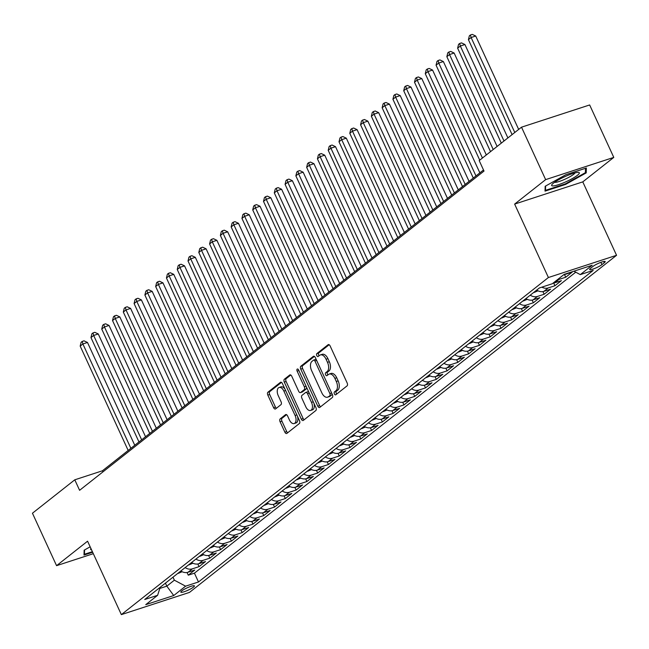 <?xml version="1.0" encoding="UTF-8"?>
<svg xmlns="http://www.w3.org/2000/svg" width="649" height="649" viewBox="0 0 649 649"><rect width="100%" height="100%" fill="white"/><g stroke="black" fill="none" stroke-linecap="round" stroke-linejoin="round"><path stroke-width="0.97" d="M334.405 393.911A1.606 0.909 -108.1 0 0 335.647 394.86A1.606 0.909 -108.1 0 0 335.809 394.77L347.053 385.887A2.296 1.29 -108.1 0 0 347.166 382.991L330.122 345.933A2.296 1.29 -108.1 0 0 328.345 344.578A2.296 1.29 -108.1 0 0 328.11 344.708L316.866 353.583A1.606 0.909 -108.1 0 0 316.785 355.611A1.606 0.909 -108.1 0 0 318.026 356.552A1.606 0.909 -108.1 0 0 318.188 356.463L319.649 355.319A7.358 4.137 -108.1 0 1 320.395 354.914A7.358 4.137 -108.1 0 1 326.066 359.23L327.485 362.32A7.358 4.137 -108.1 0 1 327.128 371.585L325.676 372.737A1.606 0.909 -108.1 0 0 325.595 374.757A1.606 0.909 -108.1 0 0 326.836 375.706A1.606 0.909 -108.1 0 0 326.999 375.617L328.459 374.465A7.358 4.137 -108.1 0 1 329.205 374.059A7.358 4.137 -108.1 0 1 334.876 378.383L336.296 381.474A7.358 4.137 -108.1 0 1 335.939 390.739L334.478 391.882A1.606 0.909 -108.1 0 0 334.405 393.911M329.205 374.059L331.047 373.459A7.358 4.137 -108.1 0 1 336.717 377.783L338.137 380.874A7.358 4.137 -108.1 0 1 337.78 390.138L336.32 391.282A1.606 0.909 -108.1 0 0 336.247 393.31A1.606 0.909 -108.1 0 0 336.75 394.024M329.157 344.733L318.708 352.983A1.606 0.909 -108.1 0 0 318.627 355.011A1.606 0.909 -108.1 0 0 319.138 355.725M320.395 354.914L322.237 354.313A7.358 4.137 -108.1 0 1 327.907 358.629L329.327 361.72A7.358 4.137 -108.1 0 1 328.97 370.985L327.518 372.137A1.606 0.909 -108.1 0 0 327.437 374.157A1.606 0.909 -108.1 0 0 327.94 374.871M193.516 587.085A7.496 1.257 155.3 0 0 194.432 585.877A7.496 1.257 155.3 0 0 189.159 586.988A7.496 1.257 155.3 0 0 181.728 590.931A7.496 1.257 155.3 0 0 180.811 592.139A7.496 1.257 155.3 0 0 186.093 591.036A7.496 1.257 155.3 0 0 193.516 587.085M280.198 418.873A2.296 1.29 -108.1 0 0 280.084 421.769L284.87 432.169A2.296 1.29 -108.1 0 0 286.639 433.516A2.296 1.29 -108.1 0 0 286.874 433.394L299.367 423.529A2.296 1.29 -108.1 0 0 299.481 420.633L282.429 383.575A2.296 1.29 -108.1 0 0 280.66 382.22A2.296 1.29 -108.1 0 0 280.425 382.35L267.932 392.207A2.296 1.29 -108.1 0 0 267.826 395.103L273.602 407.661A2.296 1.29 -108.1 0 0 275.371 409.016A2.296 1.29 -108.1 0 0 275.606 408.886L280.952 404.668A2.296 1.29 -108.1 0 0 281.066 401.772L278.202 395.541A6.149 3.456 -108.1 0 1 279.127 387.461A6.149 3.456 -108.1 0 1 283.864 391.071L295.084 415.474A6.149 3.456 -108.1 0 1 294.159 423.554A6.149 3.456 -108.1 0 1 289.422 419.944L287.548 415.879A2.296 1.29 -108.1 0 0 285.779 414.524A2.296 1.29 -108.1 0 0 285.544 414.654L280.198 418.873L282.039 418.272A2.296 1.29 -108.1 0 0 281.934 421.169L286.712 431.569A2.296 1.29 -108.1 0 0 287.669 432.761M87.574 541.193L56.568 565.668L32.45 513.221L74.781 479.814L79.6 490.303L484.008 171.076L479.189 160.587L521.512 127.18L545.639 179.627L514.633 204.094L548.405 277.521L121.347 614.619L87.574 541.193M317.791 406.185A2.296 1.29 -108.1 0 0 319.559 407.531A2.296 1.29 -108.1 0 0 319.795 407.402L332.288 397.545A2.296 1.29 -108.1 0 0 332.402 394.649L315.349 357.583A2.296 1.29 -108.1 0 0 313.581 356.236A2.296 1.29 -108.1 0 0 313.345 356.366L300.852 366.223A2.296 1.29 -108.1 0 0 300.747 369.119L317.791 406.185L319.632 405.584A2.296 1.29 -108.1 0 0 320.59 406.777M315.828 410.541L303.334 420.398A2.296 1.29 -108.1 0 1 303.099 420.528A2.296 1.29 -108.1 0 1 301.331 419.173L284.286 382.107A2.296 1.29 -108.1 0 1 284.392 379.219L289.738 374.992A2.296 1.29 -108.1 0 1 289.973 374.871A2.296 1.29 -108.1 0 1 291.75 376.217L298.662 391.25A2.296 1.29 -108.1 0 0 300.43 392.604A2.296 1.29 -108.1 0 0 300.665 392.475L304.211 389.676A2.296 1.29 -108.1 0 0 304.324 386.78L297.128 371.131A1.606 0.909 -108.1 0 1 297.364 369.013A1.606 0.909 -108.1 0 1 298.605 369.962L315.941 407.645A2.296 1.29 -108.1 0 1 315.828 410.541M187.034 572.499L188.267 575.176L194.732 570.065L188.015 572.256L192.331 568.849A9.37 7.585 -128.3 0 1 185.143 567.591M197.815 563.981L199.048 566.658L205.522 561.555L198.797 563.746L203.113 560.338A9.37 7.585 -128.3 0 1 195.925 559.081M208.605 555.471L209.838 558.148L216.304 553.037L209.578 555.236L213.894 551.828A9.37 7.585 -128.3 0 1 206.715 550.563M219.386 546.961L220.619 549.638L227.085 544.527L220.368 546.718L224.684 543.31A9.37 7.585 -128.3 0 1 217.496 542.053M230.168 538.443L231.401 541.12L237.875 536.017L231.149 538.208L235.465 534.8A9.37 7.585 -128.3 0 1 228.278 533.543M240.957 529.933L242.191 532.61L248.656 527.499L241.931 529.698L246.247 526.29A9.37 7.585 -128.3 0 1 239.067 525.025M251.739 521.423L252.972 524.1L259.438 518.989L252.721 521.179L257.036 517.78A9.37 7.585 -128.3 0 1 249.849 516.515M262.521 512.905L263.754 515.582L270.227 510.479L263.502 512.669L267.818 509.262A9.37 7.585 -128.3 0 1 260.63 508.005M273.31 504.395L274.543 507.072L281.009 501.961L274.284 504.159L278.599 500.752A9.37 7.585 -128.3 0 1 271.42 499.487M284.092 495.885L285.325 498.562L291.79 493.451L285.073 495.641L289.389 492.242A9.37 7.585 -128.3 0 1 282.201 490.977M294.873 487.367L296.106 490.044L302.58 484.941L295.855 487.131L300.171 483.724A9.37 7.585 -128.3 0 1 292.983 482.467M305.663 478.857L306.896 481.534L313.362 476.423L306.636 478.621L310.952 475.214A9.37 7.585 -128.3 0 1 303.773 473.948M316.444 470.347L317.677 473.024L324.143 467.913L317.426 470.103L321.742 466.704A9.37 7.585 -128.3 0 1 314.554 465.438M327.226 461.837L328.459 464.506L334.933 459.403L328.207 461.593L332.523 458.186A9.37 7.585 -128.3 0 1 325.336 456.928M338.015 453.318L339.249 455.996L345.714 450.885L338.989 453.083L343.305 449.676A9.37 7.585 -128.3 0 1 336.125 448.41M348.797 444.808L350.03 447.486L356.496 442.375L349.779 444.565L354.094 441.166A9.37 7.585 -128.3 0 1 346.907 439.9M359.578 436.298L360.812 438.967L367.285 433.865L360.56 436.055L364.876 432.648A9.37 7.585 -128.3 0 1 357.688 431.39M370.368 427.78L371.601 430.457L378.067 425.355L371.342 427.545L375.657 424.138A9.37 7.585 -128.3 0 1 368.478 422.88M381.15 419.27L382.383 421.947L388.848 416.836L382.131 419.027L386.447 415.628A9.37 7.585 -128.3 0 1 379.259 414.362M391.931 410.76L393.164 413.429L399.638 408.326L392.913 410.517L397.229 407.11A9.37 7.585 -128.3 0 1 390.041 405.852M402.721 402.242L403.954 404.919L410.419 399.816L403.694 402.007L408.01 398.6A9.37 7.585 -128.3 0 1 400.831 397.342M413.502 393.732L414.735 396.409L421.201 391.298L414.484 393.489L418.8 390.09A9.37 7.585 -128.3 0 1 411.612 388.824M424.284 385.222L425.517 387.899L431.991 382.788L425.265 384.979L429.581 381.571A9.37 7.585 -128.3 0 1 422.394 380.314M435.073 376.704L436.306 379.381L442.772 374.278L436.047 376.469L440.363 373.061A9.37 7.585 -128.3 0 1 433.183 371.804M445.855 368.194L447.088 370.871L453.554 365.76L446.837 367.959L451.152 364.551A9.37 7.585 -128.3 0 1 443.965 363.286M456.636 359.684L457.87 362.361L464.343 357.25L457.618 359.441L461.934 356.033A9.37 7.585 -128.3 0 1 454.746 354.776M467.426 351.166L468.659 353.843L475.125 348.74L468.4 350.931L472.715 347.523A9.37 7.585 -128.3 0 1 465.536 346.266M478.208 342.656L479.441 345.333L485.906 340.222L479.189 342.421L483.505 339.013A9.37 7.585 -128.3 0 1 476.317 337.748M488.989 334.146L490.222 336.823L496.696 331.712L489.971 333.902L494.287 330.503A9.37 7.585 -128.3 0 1 487.099 329.238M499.779 325.628L501.012 328.305L507.477 323.202L500.752 325.392L505.068 321.985A9.37 7.585 -128.3 0 1 497.888 320.728M510.56 317.118L511.793 319.795L518.259 314.684L511.542 316.882L515.858 313.475A9.37 7.585 -128.3 0 1 508.67 312.21M521.342 308.608L522.575 311.285L529.049 306.174L522.323 308.364L526.639 304.965A9.37 7.585 -128.3 0 1 519.451 303.7M532.131 300.089L533.364 302.767L539.83 297.664L533.105 299.854L537.421 296.447A9.37 7.585 -128.3 0 1 530.241 295.19M542.913 291.579L544.146 294.257L550.612 289.146L543.894 291.344L548.21 287.937A9.37 7.585 -128.3 0 1 541.834 287.158M553.694 283.069L554.927 285.747L561.401 280.636L554.676 282.826L558.992 279.427A9.37 7.585 -128.3 0 1 557.377 279.743M564.484 274.559L565.717 277.228L572.183 272.126L565.457 274.316A9.37 7.585 -128.3 0 1 563.843 274.632M592.902 266.455L590.525 268.329A7.261 1.217 155.3 0 0 589.641 269.505A7.261 1.217 155.3 0 0 594.752 268.435A7.261 1.217 155.3 0 0 601.947 264.605L604.316 262.731A7.261 1.217 155.3 0 0 605.209 261.563A7.261 1.217 155.3 0 0 600.098 262.634A7.261 1.217 155.3 0 0 592.902 266.455M548.405 277.521L616.55 255.3L189.492 592.399L121.347 614.619M188.267 575.176L194.432 573.164L198.489 581.975L593.194 270.414L580.295 274.616L573.903 271.201M198.489 581.975L185.598 586.177L173.729 595.539L145.741 604.665L157.602 595.303L144.711 599.506L539.408 287.945L552.299 283.743L564.168 274.381L592.164 265.254L580.295 274.616M565.717 277.228L558.992 279.427M554.927 285.747L548.21 287.937M544.146 294.257L537.421 296.447M533.364 302.767L526.639 304.965M522.575 311.285L515.858 313.475M511.793 319.795L505.068 321.985M501.012 328.305L494.287 330.503M490.222 336.823L483.505 339.013M479.441 345.333L472.715 347.523M468.659 353.843L461.934 356.033M457.87 362.361L451.152 364.551M447.088 370.871L440.363 373.061M436.306 379.381L429.581 381.571M425.517 387.899L418.8 390.09M414.735 396.409L408.01 398.6M403.954 404.919L397.229 407.11M393.164 413.429L386.447 415.628M382.383 421.947L375.657 424.138M371.601 430.457L364.876 432.648M360.812 438.967L354.094 441.166M350.03 447.486L343.305 449.676M339.249 455.996L332.523 458.186M328.459 464.506L321.742 466.704M317.677 473.024L310.952 475.214M306.896 481.534L300.171 483.724M296.106 490.044L289.389 492.242M285.325 498.562L278.599 500.752M274.543 507.072L267.818 509.262M263.754 515.582L257.036 517.78M252.972 524.1L246.247 526.29M242.191 532.61L235.465 534.8M231.401 541.12L224.684 543.31M220.619 549.638L213.894 551.828M209.838 558.148L203.113 560.338M199.048 566.658L192.331 568.849M194.432 573.164L575.736 272.182M165.438 583.143L166.817 586.144L174.37 580.19L172.991 577.188M514.633 204.094L582.778 181.874L613.784 157.399L545.639 179.627M613.784 157.399L589.657 104.96L521.512 127.18M56.568 565.668L93.318 553.686M582.778 181.874L616.55 255.3M483.505 169.981L102.404 470.801L74.781 479.814M159.841 588.424L166.817 586.144L173.729 595.539M102.907 471.904L102.404 470.801M553.062 283.142A9.37 7.585 51.7 0 0 554.676 282.826M536.707 290.079A9.37 7.585 51.7 0 0 543.894 291.344M525.925 298.589A9.37 7.585 51.7 0 0 533.105 299.854M515.144 307.107A9.37 7.585 51.7 0 0 522.323 308.364M504.354 315.617A9.37 7.585 51.7 0 0 511.542 316.882M493.573 324.127A9.37 7.585 51.7 0 0 500.752 325.392M482.791 332.645A9.37 7.585 51.7 0 0 489.971 333.902M472.001 341.155A9.37 7.585 51.7 0 0 479.189 342.421M461.22 349.665A9.37 7.585 51.7 0 0 468.4 350.931M450.438 358.183A9.37 7.585 51.7 0 0 457.618 359.441M439.649 366.693A9.37 7.585 51.7 0 0 446.837 367.959M428.867 375.203A9.37 7.585 51.7 0 0 436.047 376.469M418.086 383.721A9.37 7.585 51.7 0 0 425.265 384.979M407.296 392.231A9.37 7.585 51.7 0 0 414.484 393.489M396.515 400.741A9.37 7.585 51.7 0 0 403.694 402.007M385.733 409.259A9.37 7.585 51.7 0 0 392.913 410.517M374.944 417.769A9.37 7.585 51.7 0 0 382.131 419.027M364.162 426.279A9.37 7.585 51.7 0 0 371.342 427.545M353.381 434.798A9.37 7.585 51.7 0 0 360.56 436.055M342.591 443.308A9.37 7.585 51.7 0 0 349.779 444.565M331.809 451.818A9.37 7.585 51.7 0 0 338.989 453.083M321.028 460.328A9.37 7.585 51.7 0 0 328.207 461.593M310.238 468.846A9.37 7.585 51.7 0 0 317.426 470.103M299.457 477.356A9.37 7.585 51.7 0 0 306.636 478.621M288.675 485.866A9.37 7.585 51.7 0 0 295.855 487.131M277.886 494.384A9.37 7.585 51.7 0 0 285.073 495.641M267.104 502.894A9.37 7.585 51.7 0 0 274.284 504.159M256.323 511.404A9.37 7.585 51.7 0 0 263.502 512.669M245.533 519.922A9.37 7.585 51.7 0 0 252.721 521.179M234.751 528.432A9.37 7.585 51.7 0 0 241.931 529.698M223.97 536.942A9.37 7.585 51.7 0 0 231.149 538.208M213.18 545.46A9.37 7.585 51.7 0 0 220.368 546.718M202.399 553.97A9.37 7.585 51.7 0 0 209.578 555.236M191.617 562.48A9.37 7.585 51.7 0 0 198.797 563.746M157.602 595.303L160.214 587.272M180.828 570.998A9.37 7.585 51.7 0 0 188.015 572.256M174.37 580.19L185.598 586.177M545.168 186.271L545.022 191.139L565.547 184.446L586.217 172.885L586.355 168.018L565.839 174.711L545.168 186.271M90.162 546.815L84.143 550.182L83.997 555.049L92.653 552.234M585.43 171.174L586.217 172.885M565.295 183.894L565.547 184.446M314.392 356.39L302.694 365.622A2.296 1.29 -108.1 0 0 302.588 368.518L319.632 405.584M329.797 395.582A1.606 0.909 -108.1 0 0 329.879 393.554L314.911 361.022A1.606 0.909 -108.1 0 0 313.67 360.073A1.606 0.909 -108.1 0 0 313.508 360.163L311.974 361.379A7.358 4.137 -108.1 0 0 311.617 370.636L321.847 392.88A7.358 4.137 -108.1 0 0 327.51 397.196A7.358 4.137 -108.1 0 0 328.264 396.79L331.639 394.981A1.606 0.909 -108.1 0 0 331.931 393.635M316.396 359.854A1.606 0.909 -108.1 0 0 315.511 359.473A1.606 0.909 -108.1 0 0 315.349 359.562L313.856 360.049M327.51 397.196L329.351 396.596A7.358 4.137 -108.1 0 0 330.106 396.19L328.264 396.79M331.639 394.981L330.106 396.19M290.784 375.025L286.233 378.61A2.296 1.29 -108.1 0 0 286.128 381.507L303.172 418.573A2.296 1.29 -108.1 0 0 304.13 419.773M302.012 392.037A2.296 1.29 -108.1 0 0 302.272 392.004A2.296 1.29 -108.1 0 0 302.507 391.874L306.052 389.076A2.296 1.29 -108.1 0 0 306.433 386.982M305.833 406.85A6.149 3.456 -108.1 0 0 310.571 410.46A6.149 3.456 -108.1 0 0 311.496 402.38L307.545 393.781A2.296 1.29 -108.1 0 0 305.768 392.434A2.296 1.29 -108.1 0 0 305.541 392.556L301.988 395.355A2.296 1.29 -108.1 0 0 301.882 398.251L305.833 406.85M310.571 410.46L312.412 409.86A6.149 3.456 -108.1 0 0 313.832 403.07M308.973 392.491A2.296 1.29 -108.1 0 0 307.61 391.834A2.296 1.29 -108.1 0 0 307.383 391.955M286.59 414.679L282.039 418.272M294.159 423.554L296.001 422.953A6.149 3.456 -108.1 0 0 297.42 416.163M285.065 389.295A6.149 3.456 -108.1 0 0 280.968 386.861L279.127 387.461M281.471 382.375L269.773 391.607A2.296 1.29 -108.1 0 0 269.668 394.503L275.444 407.061A2.296 1.29 -108.1 0 0 276.401 408.262M518.673 129.419L475.717 36.02L471.109 37.52L468.416 39.646L512.093 134.611M514.787 132.485L471.109 37.52L470.428 34.981L472.269 34.381L475.717 36.02M468.416 39.646L469.349 35.833L470.428 34.981M577.472 175.254A15.227 2.555 155.3 0 0 578.397 172.399A15.227 2.555 155.3 0 0 566.561 175.895A15.227 2.555 155.3 0 0 553.524 183.067A15.227 2.555 155.3 0 0 551.966 184.551A15.227 2.555 155.3 0 0 560.403 184.032A15.227 2.555 155.3 0 0 577.472 175.254M554.53 182.32A11.528 1.931 155.3 0 0 563.316 179.935A11.528 1.931 155.3 0 0 573.684 174.289A11.528 1.931 155.3 0 0 575.038 172.885M545.071 189.492L545.468 190.36L545.598 186.028M585.512 168.294L585.382 172.675L565.36 183.878L545.468 190.36M90.925 548.486A15.227 2.555 155.3 0 0 91.55 549.833M92.401 551.682L84.443 554.27L84.573 549.938M84.046 553.402L84.443 554.27M507.891 137.929L464.927 44.53L460.328 46.03L457.626 48.164L501.312 143.129M504.005 140.995L460.328 46.03L459.646 43.491L461.488 42.891L464.927 44.53M457.626 48.164L458.567 44.343L459.646 43.491M497.11 146.447L454.146 53.048L449.538 54.548L446.845 56.674L490.522 151.639M493.224 149.513L449.538 54.548L448.857 52.009L450.698 51.409L454.146 53.048M446.845 56.674L447.778 52.861L448.857 52.009M537.997 290.809L534.37 292.366A6.206 5.03 -128.3 0 1 533.608 292.529M486.32 154.957L443.364 61.558L438.756 63.058L436.063 65.184L479.741 160.149M535.782 290.809L536.901 290.208M482.434 158.023L438.756 63.058L438.075 60.519L439.917 59.919L443.364 61.558M436.063 65.184L436.996 61.371L438.075 60.519M527.215 299.319L523.589 300.876A6.206 5.03 -128.3 0 1 522.826 301.039M479.854 172.861L432.575 70.068L427.975 71.568L425.273 73.702L473.275 178.053M525 299.327L526.12 298.718M475.968 175.928L427.975 71.568L427.293 69.029L429.135 68.429L432.575 70.068M425.273 73.702L426.215 69.881L427.293 69.029M516.434 307.829L512.807 309.395A6.206 5.03 -128.3 0 1 512.045 309.549M469.073 181.371L421.793 78.578L417.185 80.087L414.492 82.212L462.494 186.563M514.211 307.837L515.338 307.228M465.187 184.438L417.185 80.087L416.504 77.547L418.345 76.947L421.793 78.578M414.492 82.212L415.425 78.391L416.504 77.547M505.644 316.347L502.018 317.905A6.206 5.03 -128.3 0 1 501.255 318.067M458.291 189.881L411.012 87.096L406.404 88.597L403.71 90.722L451.704 195.081M503.429 316.347L504.549 315.747M454.405 192.948L406.404 88.597L405.722 86.057L407.564 85.457L411.012 87.096M403.71 90.722L404.643 86.909L405.722 86.057M494.863 324.857L491.236 326.415A6.206 5.03 -128.3 0 1 490.474 326.577M447.502 198.399L400.222 95.606L395.622 97.107L392.921 99.24L440.922 203.591M492.648 324.865L493.767 324.257M443.616 201.466L395.622 97.107L394.941 94.567L396.782 93.967L400.222 95.606M392.921 99.24L393.862 95.419L394.941 94.567M484.081 333.367L480.455 334.933A6.206 5.03 -128.3 0 1 479.684 335.087M436.72 206.909L389.441 104.116L384.833 105.625L382.139 107.75L430.141 212.101M481.858 333.375L482.986 332.767M432.834 209.976L384.833 105.625L384.151 103.086L385.993 102.477L389.441 104.116M382.139 107.75L383.072 103.929L384.151 103.086M473.291 341.885L469.665 343.443A6.206 5.03 -128.3 0 1 468.903 343.605M425.939 215.419L378.659 112.634L374.051 114.135L371.358 116.26L419.351 220.619M471.077 341.885L472.196 341.285M422.053 218.486L374.051 114.135L373.37 111.596L375.211 110.995L378.659 112.634M371.358 116.26L372.291 112.447L373.37 111.596M462.51 350.395L458.884 351.953A6.206 5.03 -128.3 0 1 458.121 352.115M415.149 223.937L367.869 121.144L363.27 122.645L360.568 124.77L408.57 229.129M460.295 350.395L461.415 349.795M411.263 227.004L363.27 122.645L362.588 120.106L364.43 119.505L367.869 121.144M360.568 124.77L361.509 120.957L362.588 120.106M451.728 358.905L448.102 360.471A6.206 5.03 -128.3 0 1 447.331 360.625M404.368 232.447L357.088 129.654L352.48 131.155L349.787 133.288L397.788 237.639M449.506 358.913L450.633 358.305M400.482 235.514L352.48 131.155L351.799 128.616L353.64 128.015L357.088 129.654M349.787 133.288L350.72 129.467L351.799 128.616M440.939 367.423L437.312 368.981A6.206 5.03 -128.3 0 1 436.55 369.143M393.586 240.957L346.306 138.172L341.699 139.673L339.005 141.798L386.999 246.158M438.724 367.423L439.844 366.815M389.7 244.024L341.699 139.673L341.017 137.134L342.859 136.533L346.306 138.172M339.005 141.798L339.938 137.986L341.017 137.134M430.157 375.933L426.531 377.491A6.206 5.03 -128.3 0 1 425.768 377.653M382.796 249.476L335.517 146.682L330.917 148.183L328.216 150.308L376.217 254.668M427.942 375.933L429.062 375.333M378.911 252.542L330.917 148.183L330.236 145.644L332.077 145.043L335.517 146.682M328.216 150.308L329.157 146.496L330.236 145.644M419.376 384.443L415.749 386.009A6.206 5.03 -128.3 0 1 414.979 386.163M372.015 257.986L324.735 155.192L320.127 156.693L317.434 158.827L365.436 263.178M417.153 384.451L418.281 383.843M368.129 261.052L320.127 156.693L319.446 154.154L321.287 153.553L324.735 155.192M317.434 158.827L318.367 155.006L319.446 154.154M408.586 392.961L404.96 394.519A6.206 5.03 -128.3 0 1 404.197 394.681M361.233 266.496L313.954 163.71L309.346 165.211L306.653 167.337L354.646 271.696M406.371 392.961L407.491 392.353M357.348 269.562L309.346 165.211L308.664 162.672L310.506 162.072L313.954 163.71M306.653 167.337L307.585 163.524L308.664 162.672M397.805 401.471L394.178 403.029A6.206 5.03 -128.3 0 1 393.416 403.191M350.444 275.014L303.164 172.22L298.564 173.721L295.863 175.847L343.865 280.206M395.59 401.471L396.709 400.871M346.558 278.08L298.564 173.721L297.883 171.182L299.724 170.582L303.164 172.22M295.863 175.847L296.804 172.034L297.883 171.182M387.023 409.981L383.397 411.547A6.206 5.03 -128.3 0 1 382.626 411.701M339.662 283.524L292.383 180.73L287.775 182.231L285.081 184.365L333.083 288.716M384.8 409.99L385.928 409.381M335.776 286.59L287.775 182.231L287.093 179.692L288.935 179.092L292.383 180.73M285.081 184.365L286.014 180.544L287.093 179.692M376.233 418.491L372.607 420.057A6.206 5.03 -128.3 0 1 371.845 420.219M328.881 292.034L281.601 189.248L276.993 190.749L274.3 192.875L322.293 297.234M374.019 418.5L375.138 417.891M324.995 295.1L276.993 190.749L276.312 188.21L278.153 187.61L281.601 189.248M274.3 192.875L275.233 189.062L276.312 188.21M365.452 427.01L361.826 428.567A6.206 5.03 -128.3 0 1 361.063 428.729M318.091 300.552L270.811 197.758L266.212 199.259L263.51 201.385L311.512 305.744M363.237 427.01L364.357 426.409M314.205 303.618L266.212 199.259L265.53 196.72L267.372 196.12L270.811 197.758M263.51 201.385L264.451 197.572L265.53 196.72M354.67 435.52L351.044 437.085A6.206 5.03 -128.3 0 1 350.273 437.239M307.31 309.062L260.03 206.268L255.422 207.769L252.729 209.903L300.73 314.254M352.448 435.528L353.575 434.919M303.424 312.128L255.422 207.769L254.741 205.23L256.582 204.63L260.03 206.268M252.729 209.903L253.662 206.082L254.741 205.23M343.881 444.03L340.254 445.595A6.206 5.03 -128.3 0 1 339.492 445.749M296.528 317.572L249.248 214.787L244.641 216.287L241.947 218.413L289.941 322.772M341.666 444.038L342.786 443.429M292.642 320.638L244.641 216.287L243.959 213.748L245.801 213.148L249.248 214.787M241.947 218.413L242.88 214.6L243.959 213.748M333.099 452.548L329.473 454.105A6.206 5.03 -128.3 0 1 328.71 454.268M285.738 326.09L238.459 223.297L233.859 224.797L231.158 226.923L279.159 331.282M330.885 452.548L332.004 451.947M281.853 329.157L233.859 224.797L233.178 222.258L235.019 221.658L238.459 223.297M231.158 226.923L232.099 223.11L233.178 222.258M322.318 461.058L318.691 462.615A6.206 5.03 -128.3 0 1 317.921 462.778M274.957 334.6L227.677 231.807L223.069 233.307L220.376 235.441L268.378 339.792M320.095 461.066L321.223 460.457M271.071 337.667L223.069 233.307L222.388 230.768L224.23 230.168L227.677 231.807M220.376 235.441L221.309 231.62L222.388 230.768M311.528 469.568L307.902 471.133A6.206 5.03 -128.3 0 1 307.139 471.288M264.175 343.11L216.896 240.325L212.288 241.826L209.595 243.951L257.588 348.31M309.313 469.576L310.433 468.967M260.29 346.177L212.288 241.826L211.606 239.286L213.448 238.686L216.896 240.325M209.595 243.951L210.527 240.138L211.606 239.286M300.747 478.086L297.12 479.643A6.206 5.03 -128.3 0 1 296.358 479.806M253.386 351.628L206.106 248.835L201.506 250.336L198.805 252.461L246.807 356.82M298.532 478.086L299.651 477.486M249.5 354.687L201.506 250.336L200.825 247.796L202.666 247.196L206.106 248.835M198.805 252.461L199.746 248.648L200.825 247.796M289.965 486.596L286.339 488.153A6.206 5.03 -128.3 0 1 285.568 488.316M242.604 360.138L195.325 257.345L190.717 258.846L188.023 260.979L236.025 365.33M287.742 486.604L288.87 485.996M238.718 363.205L190.717 258.846L190.035 256.306L191.877 255.706L195.325 257.345M188.023 260.979L188.956 257.158L190.035 256.306M279.175 495.106L275.549 496.672A6.206 5.03 -128.3 0 1 274.787 496.826M231.823 368.648L184.543 265.855L179.935 267.364L177.242 269.489L225.235 373.84M276.961 495.114L278.08 494.506M227.937 371.715L179.935 267.364L179.254 264.824L181.095 264.224L184.543 265.855M177.242 269.489L178.175 265.668L179.254 264.824M268.394 503.624L264.768 505.182A6.206 5.03 -128.3 0 1 264.005 505.344M221.033 377.158L173.754 274.373L169.154 275.874L166.452 277.999L214.454 382.358M266.179 503.624L267.299 503.024M217.147 380.225L169.154 275.874L168.472 273.334L170.314 272.734L173.754 274.373M166.452 277.999L167.393 274.186L168.472 273.334M257.612 512.134L253.986 513.692A6.206 5.03 -128.3 0 1 253.215 513.854M210.252 385.676L162.972 282.883L158.364 284.384L155.671 286.517L203.672 390.868M255.39 512.142L256.517 511.534M206.366 388.743L158.364 284.384L157.683 281.844L159.524 281.244L162.972 282.883M155.671 286.517L156.604 282.696L157.683 281.844M246.823 520.644L243.197 522.21A6.206 5.03 -128.3 0 1 242.434 522.364M199.47 394.186L152.191 291.393L147.583 292.902L144.889 295.027L192.883 399.378M244.608 520.652L245.728 520.044M195.584 397.253L147.583 292.902L146.901 290.363L148.743 289.754L152.191 291.393M144.889 295.027L145.822 291.206L146.901 290.363M236.041 529.162L232.415 530.72A6.206 5.03 -128.3 0 1 231.652 530.882M188.681 402.696L141.401 299.911L136.801 301.412L134.1 303.537L182.101 407.897M233.827 529.162L234.946 528.554M184.795 405.763L136.801 301.412L136.12 298.873L137.961 298.272L141.401 299.911M134.1 303.537L135.041 299.724L136.12 298.873M225.26 537.672L221.633 539.23A6.206 5.03 -128.3 0 1 220.863 539.392M177.899 411.215L130.619 308.421L126.011 309.922L123.318 312.047L171.32 416.407M223.037 537.672L224.165 537.072M174.013 414.281L126.011 309.922L125.33 307.383L127.172 306.782L130.619 308.421M123.318 312.047L124.251 308.234L125.33 307.383M214.47 546.182L210.844 547.748A6.206 5.03 -128.3 0 1 210.081 547.902M167.118 419.725L119.838 316.931L115.23 318.432L112.537 320.565L160.53 424.917M212.255 546.19L213.375 545.582M163.232 422.791L115.23 318.432L114.548 315.893L116.39 315.292L119.838 316.931M112.537 320.565L113.47 316.744L114.548 315.893M203.689 554.7L200.062 556.258A6.206 5.03 -128.3 0 1 199.3 556.42M156.328 428.235L109.048 325.449L104.448 326.95L101.747 329.075L149.749 433.435M201.474 554.7L202.593 554.092M152.442 431.301L104.448 326.95L103.767 324.411L105.609 323.81L109.048 325.449M101.747 329.075L102.688 325.263L103.767 324.411M192.907 563.21L189.281 564.768A6.206 5.03 -128.3 0 1 188.51 564.93M145.546 436.753L98.267 333.959L93.659 335.46L90.965 337.585L138.967 441.945M190.684 563.21L191.812 562.61M141.66 439.819L93.659 335.46L92.977 332.921L94.819 332.32L98.267 333.959M90.965 337.585L91.898 333.773L92.977 332.921M182.118 571.72L178.491 573.286A6.206 5.03 -128.3 0 1 177.729 573.44M134.765 445.263L87.485 342.469L82.877 343.97L80.184 346.104L128.178 450.455M179.903 571.728L181.022 571.12M130.879 448.329L82.877 343.97L82.196 341.431L84.037 340.83L87.485 342.469M80.184 346.104L81.117 342.283L82.196 341.431M565.457 274.316L566.236 273.708M603.74 261.474L604.316 262.731M600.901 262.326L601.947 264.605M337.78 390.138L335.939 390.739M338.137 380.874L336.296 381.474M336.717 377.783L334.876 378.383M327.518 372.137L325.676 372.737M328.97 370.985L327.128 371.585M329.327 361.72L327.485 362.32M327.907 358.629L326.066 359.23M318.708 352.983L316.866 353.583M328.613 344.546L328.11 344.708M336.32 391.282L334.478 391.882M302.588 368.518L300.747 369.119M302.694 365.622L300.852 366.223M313.84 356.204L313.345 356.366M331.631 392.986L329.879 393.554M316.671 360.446L314.911 361.022M303.172 418.573L301.331 419.173M286.128 381.507L284.286 382.107M286.233 378.61L284.392 379.219M290.241 374.83L289.738 374.992M302.507 391.874L300.665 392.475M306.052 389.076L304.211 389.676M306.077 386.204L304.324 386.78M298.881 370.555L297.128 371.131M313.256 401.804L311.496 402.38M309.297 393.213L307.545 393.781M286.047 414.492L285.544 414.654M296.844 414.906L295.084 415.474M285.617 390.503L283.864 391.071M275.444 407.061L273.602 407.661M269.668 394.503L267.826 395.103M269.773 391.607L267.932 392.207M280.92 382.188L280.425 382.35M286.712 431.569L284.87 432.169M281.934 421.169L280.084 421.769M534.492 292.318L537.056 290.298M523.711 300.828L526.266 298.808M512.921 309.346L515.484 307.326M502.139 317.856L504.703 315.836M491.358 326.366L493.913 324.346M480.568 334.884L483.132 332.864M469.787 343.394L472.35 341.374M459.005 351.904L461.561 349.884M448.216 360.414L450.779 358.394M437.434 368.932L439.998 366.912M426.653 377.442L429.208 375.422M415.863 385.952L418.427 383.932M405.081 394.47L407.645 392.45M394.3 402.98L396.855 400.96M383.51 411.49L386.074 409.47M372.729 420.008L375.292 417.988M361.947 428.518L364.503 426.498M351.158 437.028L353.721 435.008M340.376 445.547L342.94 443.527M329.595 454.057L332.15 452.037M318.805 462.567L321.369 460.547M308.024 471.085L310.587 469.065M297.242 479.595L299.797 477.575M286.452 488.105L289.016 486.085M275.671 496.623L278.234 494.603M264.889 505.133L267.445 503.113M254.1 513.643L256.663 511.623M243.318 522.153L245.882 520.141M232.537 530.671L235.092 528.651M221.747 539.181L224.311 537.161M210.966 547.691L213.529 545.671M200.184 556.209L202.739 554.189M189.394 564.719L191.958 562.699M178.613 573.229L181.176 571.209M315.511 359.473L313.67 360.073M302.272 392.004L300.43 392.604M307.61 391.834L305.768 392.434"/></g></svg>
